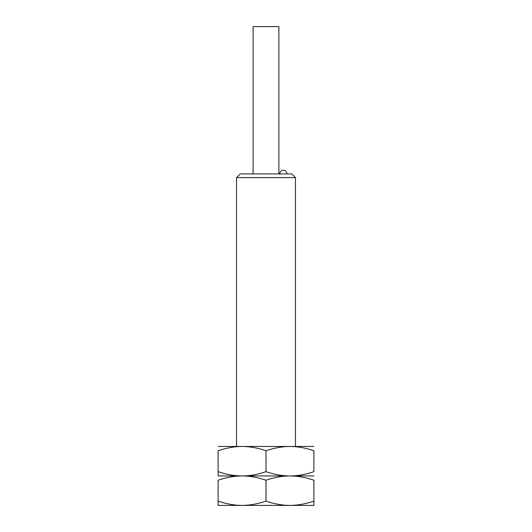 <?xml version="1.0" encoding="UTF-8"?>
<svg xmlns="http://www.w3.org/2000/svg" width="532" height="532" viewBox="0 0 532 532"><rect width="100%" height="100%" fill="white"/><g stroke="black" fill="none" stroke-linecap="round" stroke-linejoin="round"><path stroke-width="0.8" d="M313.88 446.468L289.94 446.468C282.246 446.494 274.266 447.924 266 450.75C257.727 447.924 249.747 446.494 242.06 446.468L289.94 446.468C297.627 446.494 305.607 447.924 313.88 450.75L313.88 471.658C305.607 474.484 297.627 475.914 289.94 475.934C282.246 475.96 274.266 477.384 266 480.21L266 501.124C274.266 503.95 282.246 505.373 289.94 505.4L313.88 505.4L313.88 501.124C305.607 503.95 297.627 505.373 289.94 505.4L218.12 505.4L218.12 501.124L218.12 505.4M266 501.124C257.727 503.95 249.747 505.373 242.06 505.4C234.366 505.373 226.386 503.95 218.12 501.124L218.12 480.21C226.386 477.384 234.366 475.96 242.06 475.934L218.12 475.934L218.12 471.658L218.12 475.934M313.88 475.934L289.94 475.934C297.627 475.96 305.607 477.384 313.88 480.21L313.88 505.4M266 450.75L266 471.658C257.727 474.484 249.747 475.914 242.06 475.934C234.366 475.914 226.386 474.484 218.12 471.658L218.12 450.75C226.386 447.924 234.366 446.494 242.06 446.468L218.12 446.468M266 471.658C274.266 474.484 282.246 475.914 289.94 475.934L242.06 475.934C249.747 475.96 257.727 477.384 266 480.21M242.06 446.468L236.534 446.468L236.534 177.608L295.466 177.608L291.782 173.924L240.218 173.924L236.534 177.608M278.888 173.924L278.888 26.6L253.112 26.6L253.112 173.924M295.466 446.468L295.466 177.608M286.994 173.924C286.868 172.029 285.884 170.825 284.055 170.32C283.137 170.147 280.55 169.775 279.626 173.924"/></g></svg>
